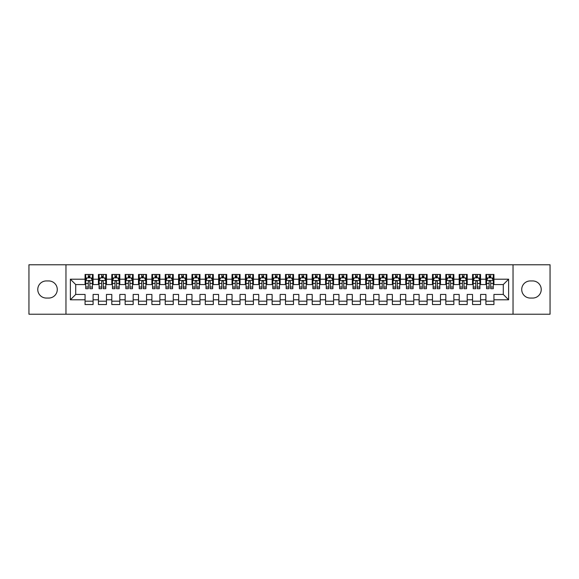 <?xml version="1.0" encoding="UTF-8"?>
<svg xmlns="http://www.w3.org/2000/svg" width="579" height="579" viewBox="0 0 579 579"><rect width="100%" height="100%" fill="white"/><g stroke="black" fill="none" stroke-linecap="round" stroke-linejoin="round"><path stroke-width="0.87" d="M513.037 314.216L550.05 314.216L550.05 264.784L513.037 264.784L513.037 314.216L65.963 314.216L65.963 264.784L28.95 264.784L28.95 314.216L65.963 314.216M513.037 264.784L65.963 264.784M70.37 299.792L70.37 279.208L85.07 279.208L85.07 284.557L75.719 284.557L75.719 294.443L70.37 299.792L85.07 299.792L85.07 304.532L93.089 304.532L93.089 299.792L98.43 299.792L98.43 304.532L106.449 304.532L106.449 299.792L111.79 299.792L111.79 304.532L119.81 304.532L119.81 299.792L125.151 299.792L125.151 304.532L133.17 304.532L133.17 299.792L138.511 299.792L138.511 304.532L146.53 304.532L146.53 299.792L151.879 299.792L151.879 304.532L159.891 304.532L159.891 299.792L165.239 299.792L165.239 304.532L173.251 304.532L173.251 299.792L178.6 299.792L178.6 304.532L186.619 304.532L186.619 299.792L191.96 299.792L191.96 304.532L199.979 304.532L199.979 299.792L205.321 299.792L205.321 304.532L213.34 304.532L213.34 299.792L218.681 299.792L218.681 304.532L226.7 304.532L226.7 299.792L232.049 299.792L232.049 304.532L240.061 304.532L240.061 299.792L245.409 299.792L245.409 304.532L253.421 304.532L253.421 299.792L258.77 299.792L258.77 304.532L266.789 304.532L266.789 299.792L272.13 299.792L272.13 304.532L280.149 304.532L280.149 299.792L285.49 299.792L285.49 304.532L293.51 304.532L293.51 299.792L298.851 299.792L298.851 304.532L306.87 304.532L306.87 299.792L312.211 299.792L312.211 304.532L320.23 304.532L320.23 299.792L325.579 299.792L325.579 304.532L333.591 304.532L333.591 299.792L338.939 299.792L338.939 304.532L346.951 304.532L346.951 299.792L352.3 299.792L352.3 304.532L360.319 304.532L360.319 299.792L365.66 299.792L365.66 304.532L373.679 304.532L373.679 299.792L379.021 299.792L379.021 304.532L387.04 304.532L387.04 299.792L392.381 299.792L392.381 304.532L400.4 304.532L400.4 299.792L405.749 299.792L405.749 304.532L413.761 304.532L413.761 299.792L419.109 299.792L419.109 304.532L427.121 304.532L427.121 299.792L432.47 299.792L432.47 304.532L440.489 304.532L440.489 299.792L445.83 299.792L445.83 304.532L453.849 304.532L453.849 299.792L459.19 299.792L459.19 304.532L467.21 304.532L467.21 299.792L472.551 299.792L472.551 304.532L480.57 304.532L480.57 299.792L485.911 299.792L485.911 304.532L493.93 304.532L493.93 294.443L503.281 294.443L503.281 284.557L493.93 284.557L493.93 279.208L508.63 279.208L508.63 299.792L493.93 299.792M493.93 279.208L493.93 274.468L485.911 274.468L485.911 279.208L480.57 279.208L480.57 274.468L472.551 274.468L472.551 279.208L467.21 279.208L467.21 274.468L459.19 274.468L459.19 279.208L453.849 279.208L453.849 274.468L445.83 274.468L445.83 279.208L440.489 279.208L440.489 274.468L432.47 274.468L432.47 279.208L427.121 279.208L427.121 274.468L419.109 274.468L419.109 279.208L413.761 279.208L413.761 274.468L405.749 274.468L405.749 279.208L400.4 279.208L400.4 274.468L392.381 274.468L392.381 279.208L387.04 279.208L387.04 274.468L379.021 274.468L379.021 279.208L373.679 279.208L373.679 274.468L365.66 274.468L365.66 279.208L360.319 279.208L360.319 274.468L352.3 274.468L352.3 279.208L346.951 279.208L346.951 274.468L338.939 274.468L338.939 279.208L333.591 279.208L333.591 274.468L325.579 274.468L325.579 279.208L320.23 279.208L320.23 274.468L312.211 274.468L312.211 279.208L306.87 279.208L306.87 274.468L298.851 274.468L298.851 279.208L293.51 279.208L293.51 274.468L285.49 274.468L285.49 279.208L280.149 279.208L280.149 274.468L272.13 274.468L272.13 279.208L266.789 279.208L266.789 274.468L258.77 274.468L258.77 279.208L253.421 279.208L253.421 274.468L245.409 274.468L245.409 279.208L240.061 279.208L240.061 274.468L232.049 274.468L232.049 279.208L226.7 279.208L226.7 274.468L218.681 274.468L218.681 279.208L213.34 279.208L213.34 274.468L205.321 274.468L205.321 279.208L199.979 279.208L199.979 274.468L191.96 274.468L191.96 279.208L186.619 279.208L186.619 274.468L178.6 274.468L178.6 279.208L173.251 279.208L173.251 274.468L165.239 274.468L165.239 279.208L159.891 279.208L159.891 274.468L151.879 274.468L151.879 279.208L146.53 279.208L146.53 274.468L138.511 274.468L138.511 279.208L133.17 279.208L133.17 274.468L125.151 274.468L125.151 279.208L119.81 279.208L119.81 274.468L111.79 274.468L111.79 279.208L106.449 279.208L106.449 274.468L98.43 274.468L98.43 279.208L93.089 279.208L93.089 274.468L85.07 274.468L85.07 279.208M480.57 299.792L480.57 294.443L485.911 294.443L485.911 299.792M508.63 279.208L503.281 284.557M467.21 299.792L467.21 294.443L472.551 294.443L472.551 299.792M485.911 279.208L485.911 284.557L480.57 284.557L480.57 279.208M453.849 299.792L453.849 294.443L459.19 294.443L459.19 299.792M472.551 279.208L472.551 284.557L467.21 284.557L467.21 279.208M440.489 299.792L440.489 294.443L445.83 294.443L445.83 299.792M459.19 279.208L459.19 284.557L453.849 284.557L453.849 279.208M427.121 299.792L427.121 294.443L432.47 294.443L432.47 299.792M445.83 279.208L445.83 284.557L440.489 284.557L440.489 279.208M413.761 299.792L413.761 294.443L419.109 294.443L419.109 299.792M432.47 279.208L432.47 284.557L427.121 284.557L427.121 279.208M400.4 299.792L400.4 294.443L405.749 294.443L405.749 299.792M419.109 279.208L419.109 284.557L413.761 284.557L413.761 279.208M387.04 299.792L387.04 294.443L392.381 294.443L392.381 299.792M405.749 279.208L405.749 284.557L400.4 284.557L400.4 279.208M373.679 299.792L373.679 294.443L379.021 294.443L379.021 299.792M392.381 279.208L392.381 284.557L387.04 284.557L387.04 279.208M360.319 299.792L360.319 294.443L365.66 294.443L365.66 299.792M379.021 279.208L379.021 284.557L373.679 284.557L373.679 279.208M346.951 299.792L346.951 294.443L352.3 294.443L352.3 299.792M365.66 279.208L365.66 284.557L360.319 284.557L360.319 279.208M333.591 299.792L333.591 294.443L338.939 294.443L338.939 299.792M352.3 279.208L352.3 284.557L346.951 284.557L346.951 279.208M320.23 299.792L320.23 294.443L325.579 294.443L325.579 299.792M338.939 279.208L338.939 284.557L333.591 284.557L333.591 279.208M306.87 299.792L306.87 294.443L312.211 294.443L312.211 299.792M325.579 279.208L325.579 284.557L320.23 284.557L320.23 279.208M293.51 299.792L293.51 294.443L298.851 294.443L298.851 299.792M312.211 279.208L312.211 284.557L306.87 284.557L306.87 279.208M280.149 299.792L280.149 294.443L285.49 294.443L285.49 299.792M298.851 279.208L298.851 284.557L293.51 284.557L293.51 279.208M266.789 299.792L266.789 294.443L272.13 294.443L272.13 299.792M285.49 279.208L285.49 284.557L280.149 284.557L280.149 279.208M253.421 299.792L253.421 294.443L258.77 294.443L258.77 299.792M272.13 279.208L272.13 284.557L266.789 284.557L266.789 279.208M240.061 299.792L240.061 294.443L245.409 294.443L245.409 299.792M258.77 279.208L258.77 284.557L253.421 284.557L253.421 279.208M226.7 299.792L226.7 294.443L232.049 294.443L232.049 299.792M245.409 279.208L245.409 284.557L240.061 284.557L240.061 279.208M213.34 299.792L213.34 294.443L218.681 294.443L218.681 299.792M232.049 279.208L232.049 284.557L226.7 284.557L226.7 279.208M199.979 299.792L199.979 294.443L205.321 294.443L205.321 299.792M218.681 279.208L218.681 284.557L213.34 284.557L213.34 279.208M186.619 299.792L186.619 294.443L191.96 294.443L191.96 299.792M205.321 279.208L205.321 284.557L199.979 284.557L199.979 279.208M173.251 299.792L173.251 294.443L178.6 294.443L178.6 299.792M191.96 279.208L191.96 284.557L186.619 284.557L186.619 279.208M159.891 299.792L159.891 294.443L165.239 294.443L165.239 299.792M178.6 279.208L178.6 284.557L173.251 284.557L173.251 279.208M146.53 299.792L146.53 294.443L151.879 294.443L151.879 299.792M165.239 279.208L165.239 284.557L159.891 284.557L159.891 279.208M133.17 299.792L133.17 294.443L138.511 294.443L138.511 299.792M151.879 279.208L151.879 284.557L146.53 284.557L146.53 279.208M119.81 299.792L119.81 294.443L125.151 294.443L125.151 299.792M138.511 279.208L138.511 284.557L133.17 284.557L133.17 279.208M106.449 299.792L106.449 294.443L111.79 294.443L111.79 299.792M125.151 279.208L125.151 284.557L119.81 284.557L119.81 279.208M93.089 299.792L93.089 294.443L98.43 294.443L98.43 299.792M111.79 279.208L111.79 284.557L106.449 284.557L106.449 279.208M75.719 294.443L85.07 294.443L85.07 299.792M98.43 279.208L98.43 284.557L93.089 284.557L93.089 279.208M485.911 277.811L486.584 277.811M493.265 277.811L493.93 277.811M472.551 277.811L473.224 277.811M479.904 277.811L480.57 277.811M459.19 277.811L459.856 277.811M466.544 277.811L467.21 277.811M445.83 277.811L446.496 277.811M453.176 277.811L453.849 277.811M432.47 277.811L433.135 277.811M439.816 277.811L440.489 277.811M419.109 277.811L419.775 277.811M426.455 277.811L427.121 277.811M405.749 277.811L406.415 277.811M413.095 277.811L413.761 277.811M392.381 277.811L393.054 277.811M399.734 277.811L400.4 277.811M379.021 277.811L379.694 277.811M386.374 277.811L387.04 277.811M365.66 277.811L366.326 277.811M373.006 277.811L373.679 277.811M352.3 277.811L352.966 277.811M359.646 277.811L360.319 277.811M338.939 277.811L339.605 277.811M346.285 277.811L346.951 277.811M325.579 277.811L326.245 277.811M332.925 277.811L333.591 277.811M312.211 277.811L312.884 277.811M319.565 277.811L320.23 277.811M298.851 277.811L299.524 277.811M306.204 277.811L306.87 277.811M285.49 277.811L286.156 277.811M292.844 277.811L293.51 277.811M272.13 277.811L272.796 277.811M279.476 277.811L280.149 277.811M258.77 277.811L259.435 277.811M266.116 277.811L266.789 277.811M245.409 277.811L246.075 277.811M252.755 277.811L253.421 277.811M232.049 277.811L232.715 277.811M239.395 277.811L240.061 277.811M218.681 277.811L219.354 277.811M226.034 277.811L226.7 277.811M205.321 277.811L205.994 277.811M212.674 277.811L213.34 277.811M191.96 277.811L192.626 277.811M199.306 277.811L199.979 277.811M178.6 277.811L179.266 277.811M185.946 277.811L186.619 277.811M165.239 277.811L165.905 277.811M172.585 277.811L173.251 277.811M151.879 277.811L152.545 277.811M159.225 277.811L159.891 277.811M138.511 277.811L139.184 277.811M145.865 277.811L146.53 277.811M125.151 277.811L125.824 277.811M132.504 277.811L133.17 277.811M111.79 277.811L112.456 277.811M119.144 277.811L119.81 277.811M98.43 277.811L99.096 277.811M105.776 277.811L106.449 277.811M85.07 277.811L85.735 277.811M92.416 277.811L93.089 277.811M85.07 301.189L93.089 301.189M98.43 301.189L106.449 301.189M111.79 301.189L119.81 301.189M125.151 301.189L133.17 301.189M138.511 301.189L146.53 301.189M151.879 301.189L159.891 301.189M165.239 301.189L173.251 301.189M178.6 301.189L186.619 301.189M191.96 301.189L199.979 301.189M205.321 301.189L213.34 301.189M218.681 301.189L226.7 301.189M232.049 301.189L240.061 301.189M245.409 301.189L253.421 301.189M258.77 301.189L266.789 301.189M272.13 301.189L280.149 301.189M285.49 301.189L293.51 301.189M298.851 301.189L306.87 301.189M312.211 301.189L320.23 301.189M325.579 301.189L333.591 301.189M338.939 301.189L346.951 301.189M352.3 301.189L360.319 301.189M365.66 301.189L373.679 301.189M379.021 301.189L387.04 301.189M392.381 301.189L400.4 301.189M405.749 301.189L413.761 301.189M419.109 301.189L427.121 301.189M432.47 301.189L440.489 301.189M445.83 301.189L453.849 301.189M459.19 301.189L467.21 301.189M472.551 301.189L480.57 301.189M485.911 301.189L493.93 301.189M70.37 279.208L75.719 284.557M503.281 294.443L508.63 299.792M46.32 280.945A8.555 8.555 0 0 0 37.765 289.5A8.555 8.555 0 0 0 46.32 298.055L48.723 298.055A8.555 8.555 0 0 0 57.278 289.5A8.555 8.555 0 0 0 48.723 280.945L46.32 280.945M532.68 298.055A8.555 8.555 0 0 0 541.235 289.5A8.555 8.555 0 0 0 532.68 280.945L530.277 280.945A8.555 8.555 0 0 0 521.722 289.5A8.555 8.555 0 0 0 530.277 298.055L532.68 298.055M89.875 276.205L88.276 276.205M92.416 287.025L89.875 287.025L89.875 288.697L92.416 288.697L92.416 280.547L91.084 277.877L87.074 277.877L85.735 280.547L85.735 288.697L88.276 288.697L88.276 287.025L85.735 287.025M85.735 280.547L85.735 274.468M92.416 280.547L92.416 274.468M88.276 277.877L88.276 274.468M89.875 274.468L89.875 277.877M89.875 287.025L89.875 281.553C89.347 280.518 88.811 280.518 88.276 281.553L88.276 287.025M89.875 277.811L88.276 277.811M103.243 276.205L101.636 276.205M105.776 287.025L103.243 287.025L103.243 288.697L105.776 288.697L105.776 280.547L104.444 277.877L100.435 277.877L99.096 280.547L99.096 288.697L101.636 288.697L101.636 287.025L99.096 287.025M99.096 280.547L99.096 274.468M105.776 280.547L105.776 274.468M101.636 277.877L101.636 274.468M103.243 274.468L103.243 277.877M103.243 287.025L103.243 281.553C102.707 280.518 102.172 280.518 101.636 281.553L101.636 287.025M103.243 277.811L101.636 277.811M116.603 276.205L114.997 276.205M119.144 287.025L116.603 287.025L116.603 288.697L119.144 288.697L119.144 280.547L117.805 277.877L113.795 277.877L112.456 280.547L112.456 288.697L114.997 288.697L114.997 287.025L112.456 287.025M112.456 280.547L112.456 274.468M119.144 280.547L119.144 274.468M114.997 277.877L114.997 274.468M116.603 274.468L116.603 277.877M116.603 287.025L116.603 281.553C116.068 280.518 115.532 280.518 114.997 281.553L114.997 287.025M116.603 277.811L114.997 277.811M129.964 276.205L128.357 276.205M132.504 287.025L129.964 287.025L129.964 288.697L132.504 288.697L132.504 280.547L131.165 277.877L127.156 277.877L125.824 280.547L125.824 288.697L128.357 288.697L128.357 287.025L125.824 287.025M125.824 280.547L125.824 274.468M132.504 280.547L132.504 274.468M128.357 277.877L128.357 274.468M129.964 274.468L129.964 277.877M129.964 287.025L129.964 281.553C129.428 280.518 128.893 280.518 128.357 281.553L128.357 287.025M129.964 277.811L128.357 277.811M143.324 276.205L141.725 276.205M145.865 287.025L143.324 287.025L143.324 288.697L145.865 288.697L145.865 280.547L144.526 277.877L140.516 277.877L139.184 280.547L139.184 288.697L141.725 288.697L141.725 287.025L139.184 287.025M139.184 280.547L139.184 274.468M145.865 280.547L145.865 274.468M141.725 277.877L141.725 274.468M143.324 274.468L143.324 277.877M143.324 287.025L143.324 281.553C142.789 280.518 142.253 280.518 141.725 281.553L141.725 287.025M143.324 277.811L141.725 277.811M156.685 276.205L155.085 276.205M159.225 287.025L156.685 287.025L156.685 288.697L159.225 288.697L159.225 280.547L157.886 277.877L153.884 277.877L152.545 280.547L152.545 288.697L155.085 288.697L155.085 287.025L152.545 287.025M152.545 280.547L152.545 274.468M159.225 280.547L159.225 274.468M155.085 277.877L155.085 274.468M156.685 274.468L156.685 277.877M156.685 287.025L156.685 281.553C156.149 280.518 155.621 280.518 155.085 281.553L155.085 287.025M156.685 277.811L155.085 277.811M170.045 276.205L168.446 276.205M172.585 287.025L170.045 287.025L170.045 288.697L172.585 288.697L172.585 280.547L171.254 277.877L167.244 277.877L165.905 280.547L165.905 288.697L168.446 288.697L168.446 287.025L165.905 287.025M165.905 280.547L165.905 274.468M172.585 280.547L172.585 274.468M168.446 277.877L168.446 274.468M170.045 274.468L170.045 277.877M170.045 287.025L170.045 281.553C169.517 280.518 168.981 280.518 168.446 281.553L168.446 287.025M170.045 277.811L168.446 277.811M183.413 276.205L181.806 276.205M185.946 287.025L183.413 287.025L183.413 288.697L185.946 288.697L185.946 280.547L184.614 277.877L180.605 277.877L179.266 280.547L179.266 288.697L181.806 288.697L181.806 287.025L179.266 287.025M179.266 280.547L179.266 274.468M185.946 280.547L185.946 274.468M181.806 277.877L181.806 274.468M183.413 274.468L183.413 277.877M183.413 287.025L183.413 281.553C182.877 280.518 182.342 280.518 181.806 281.553L181.806 287.025M183.413 277.811L181.806 277.811M196.773 276.205L195.166 276.205M199.306 287.025L196.773 287.025L196.773 288.697L199.306 288.697L199.306 280.547L197.975 277.877L193.965 277.877L192.626 280.547L192.626 288.697L195.166 288.697L195.166 287.025L192.626 287.025M192.626 280.547L192.626 274.468M199.306 280.547L199.306 274.468M195.166 277.877L195.166 274.468M196.773 274.468L196.773 277.877M196.773 287.025L196.773 281.553C196.238 280.518 195.702 280.518 195.166 281.553L195.166 287.025M196.773 277.811L195.166 277.811M210.134 276.205L208.527 276.205M212.674 287.025L210.134 287.025L210.134 288.697L212.674 288.697L212.674 280.547L211.335 277.877L207.325 277.877L205.994 280.547L205.994 288.697L208.527 288.697L208.527 287.025L205.994 287.025M205.994 280.547L205.994 274.468M212.674 280.547L212.674 274.468M208.527 277.877L208.527 274.468M210.134 274.468L210.134 277.877M210.134 287.025L210.134 281.553C209.598 280.518 209.062 280.518 208.527 281.553L208.527 287.025M210.134 277.811L208.527 277.811M223.494 276.205L221.887 276.205M226.034 287.025L223.494 287.025L223.494 288.697L226.034 288.697L226.034 280.547L224.695 277.877L220.686 277.877L219.354 280.547L219.354 288.697L221.887 288.697L221.887 287.025L219.354 287.025M219.354 280.547L219.354 274.468M226.034 280.547L226.034 274.468M221.887 277.877L221.887 274.468M223.494 274.468L223.494 277.877M223.494 287.025L223.494 281.553C222.958 280.518 222.423 280.518 221.887 281.553L221.887 287.025M223.494 277.811L221.887 277.811M236.854 276.205L235.255 276.205M239.395 287.025L236.854 287.025L236.854 288.697L239.395 288.697L239.395 280.547L238.056 277.877L234.046 277.877L232.715 280.547L232.715 288.697L235.255 288.697L235.255 287.025L232.715 287.025M232.715 280.547L232.715 274.468M239.395 280.547L239.395 274.468M235.255 277.877L235.255 274.468M236.854 274.468L236.854 277.877M236.854 287.025L236.854 281.553C236.319 280.518 235.791 280.518 235.255 281.553L235.255 287.025M236.854 277.811L235.255 277.811M250.215 276.205L248.615 276.205M252.755 287.025L250.215 287.025L250.215 288.697L252.755 288.697L252.755 280.547L251.416 277.877L247.414 277.877L246.075 280.547L246.075 288.697L248.615 288.697L248.615 287.025L246.075 287.025M246.075 280.547L246.075 274.468M252.755 280.547L252.755 274.468M248.615 277.877L248.615 274.468M250.215 274.468L250.215 277.877M250.215 287.025L250.215 281.553C249.687 280.518 249.151 280.518 248.615 281.553L248.615 287.025M250.215 277.811L248.615 277.811M263.575 276.205L261.976 276.205M266.116 287.025L263.575 287.025L263.575 288.697L266.116 288.697L266.116 280.547L264.784 277.877L260.774 277.877L259.435 280.547L259.435 288.697L261.976 288.697L261.976 287.025L259.435 287.025M259.435 280.547L259.435 274.468M266.116 280.547L266.116 274.468M261.976 277.877L261.976 274.468M263.575 274.468L263.575 277.877M263.575 287.025L263.575 281.553C263.047 280.518 262.511 280.518 261.976 281.553L261.976 287.025M263.575 277.811L261.976 277.811M276.943 276.205L275.336 276.205M279.476 287.025L276.943 287.025L276.943 288.697L279.476 288.697L279.476 280.547L278.144 277.877L274.135 277.877L272.796 280.547L272.796 288.697L275.336 288.697L275.336 287.025L272.796 287.025M272.796 280.547L272.796 274.468M279.476 280.547L279.476 274.468M275.336 277.877L275.336 274.468M276.943 274.468L276.943 277.877M276.943 287.025L276.943 281.553C276.407 280.518 275.872 280.518 275.336 281.553L275.336 287.025M276.943 277.811L275.336 277.811M290.303 276.205L288.697 276.205M292.844 287.025L290.303 287.025L290.303 288.697L292.844 288.697L292.844 280.547L291.505 277.877L287.495 277.877L286.156 280.547L286.156 288.697L288.697 288.697L288.697 287.025L286.156 287.025M286.156 280.547L286.156 274.468M292.844 280.547L292.844 274.468M288.697 277.877L288.697 274.468M290.303 274.468L290.303 277.877M290.303 287.025L290.303 281.553C289.768 280.518 289.232 280.518 288.697 281.553L288.697 287.025M290.303 277.811L288.697 277.811M303.664 276.205L302.057 276.205M306.204 287.025L303.664 287.025L303.664 288.697L306.204 288.697L306.204 280.547L304.865 277.877L300.856 277.877L299.524 280.547L299.524 288.697L302.057 288.697L302.057 287.025L299.524 287.025M299.524 280.547L299.524 274.468M306.204 280.547L306.204 274.468M302.057 277.877L302.057 274.468M303.664 274.468L303.664 277.877M303.664 287.025L303.664 281.553C303.128 280.518 302.593 280.518 302.057 281.553L302.057 287.025M303.664 277.811L302.057 277.811M317.024 276.205L315.425 276.205M319.565 287.025L317.024 287.025L317.024 288.697L319.565 288.697L319.565 280.547L318.226 277.877L314.216 277.877L312.884 280.547L312.884 288.697L315.425 288.697L315.425 287.025L312.884 287.025M312.884 280.547L312.884 274.468M319.565 280.547L319.565 274.468M315.425 277.877L315.425 274.468M317.024 274.468L317.024 277.877M317.024 287.025L317.024 281.553C316.489 280.518 315.953 280.518 315.425 281.553L315.425 287.025M317.024 277.811L315.425 277.811M330.385 276.205L328.785 276.205M332.925 287.025L330.385 287.025L330.385 288.697L332.925 288.697L332.925 280.547L331.586 277.877L327.584 277.877L326.245 280.547L326.245 288.697L328.785 288.697L328.785 287.025L326.245 287.025M326.245 280.547L326.245 274.468M332.925 280.547L332.925 274.468M328.785 277.877L328.785 274.468M330.385 274.468L330.385 277.877M330.385 287.025L330.385 281.553C329.849 280.518 329.321 280.518 328.785 281.553L328.785 287.025M330.385 277.811L328.785 277.811M343.745 276.205L342.146 276.205M346.285 287.025L343.745 287.025L343.745 288.697L346.285 288.697L346.285 280.547L344.954 277.877L340.944 277.877L339.605 280.547L339.605 288.697L342.146 288.697L342.146 287.025L339.605 287.025M339.605 280.547L339.605 274.468M346.285 280.547L346.285 274.468M342.146 277.877L342.146 274.468M343.745 274.468L343.745 277.877M343.745 287.025L343.745 281.553C343.217 280.518 342.681 280.518 342.146 281.553L342.146 287.025M343.745 277.811L342.146 277.811M357.113 276.205L355.506 276.205M359.646 287.025L357.113 287.025L357.113 288.697L359.646 288.697L359.646 280.547L358.314 277.877L354.305 277.877L352.966 280.547L352.966 288.697L355.506 288.697L355.506 287.025L352.966 287.025M352.966 280.547L352.966 274.468M359.646 280.547L359.646 274.468M355.506 277.877L355.506 274.468M357.113 274.468L357.113 277.877M357.113 287.025L357.113 281.553C356.577 280.518 356.042 280.518 355.506 281.553L355.506 287.025M357.113 277.811L355.506 277.811M370.473 276.205L368.866 276.205M373.006 287.025L370.473 287.025L370.473 288.697L373.006 288.697L373.006 280.547L371.675 277.877L367.665 277.877L366.326 280.547L366.326 288.697L368.866 288.697L368.866 287.025L366.326 287.025M366.326 280.547L366.326 274.468M373.006 280.547L373.006 274.468M368.866 277.877L368.866 274.468M370.473 274.468L370.473 277.877M370.473 287.025L370.473 281.553C369.938 280.518 369.402 280.518 368.866 281.553L368.866 287.025M370.473 277.811L368.866 277.811M383.834 276.205L382.227 276.205M386.374 287.025L383.834 287.025L383.834 288.697L386.374 288.697L386.374 280.547L385.035 277.877L381.025 277.877L379.694 280.547L379.694 288.697L382.227 288.697L382.227 287.025L379.694 287.025M379.694 280.547L379.694 274.468M386.374 280.547L386.374 274.468M382.227 277.877L382.227 274.468M383.834 274.468L383.834 277.877M383.834 287.025L383.834 281.553C383.298 280.518 382.762 280.518 382.227 281.553L382.227 287.025M383.834 277.811L382.227 277.811M397.194 276.205L395.587 276.205M399.734 287.025L397.194 287.025L397.194 288.697L399.734 288.697L399.734 280.547L398.395 277.877L394.386 277.877L393.054 280.547L393.054 288.697L395.587 288.697L395.587 287.025L393.054 287.025M393.054 280.547L393.054 274.468M399.734 280.547L399.734 274.468M395.587 277.877L395.587 274.468M397.194 274.468L397.194 277.877M397.194 287.025L397.194 281.553C396.658 280.518 396.123 280.518 395.587 281.553L395.587 287.025M397.194 277.811L395.587 277.811M410.554 276.205L408.955 276.205M413.095 287.025L410.554 287.025L410.554 288.697L413.095 288.697L413.095 280.547L411.756 277.877L407.746 277.877L406.415 280.547L406.415 288.697L408.955 288.697L408.955 287.025L406.415 287.025M406.415 280.547L406.415 274.468M413.095 280.547L413.095 274.468M408.955 277.877L408.955 274.468M410.554 274.468L410.554 277.877M410.554 287.025L410.554 281.553C410.019 280.518 409.491 280.518 408.955 281.553L408.955 287.025M410.554 277.811L408.955 277.811M423.915 276.205L422.315 276.205M426.455 287.025L423.915 287.025L423.915 288.697L426.455 288.697L426.455 280.547L425.116 277.877L421.114 277.877L419.775 280.547L419.775 288.697L422.315 288.697L422.315 287.025L419.775 287.025M419.775 280.547L419.775 274.468M426.455 280.547L426.455 274.468M422.315 277.877L422.315 274.468M423.915 274.468L423.915 277.877M423.915 287.025L423.915 281.553C423.387 280.518 422.851 280.518 422.315 281.553L422.315 287.025M423.915 277.811L422.315 277.811M437.275 276.205L435.676 276.205M439.816 287.025L437.275 287.025L437.275 288.697L439.816 288.697L439.816 280.547L438.484 277.877L434.474 277.877L433.135 280.547L433.135 288.697L435.676 288.697L435.676 287.025L433.135 287.025M433.135 280.547L433.135 274.468M439.816 280.547L439.816 274.468M435.676 277.877L435.676 274.468M437.275 274.468L437.275 277.877M437.275 287.025L437.275 281.553C436.747 280.518 436.211 280.518 435.676 281.553L435.676 287.025M437.275 277.811L435.676 277.811M450.643 276.205L449.036 276.205M453.176 287.025L450.643 287.025L450.643 288.697L453.176 288.697L453.176 280.547L451.844 277.877L447.835 277.877L446.496 280.547L446.496 288.697L449.036 288.697L449.036 287.025L446.496 287.025M446.496 280.547L446.496 274.468M453.176 280.547L453.176 274.468M449.036 277.877L449.036 274.468M450.643 274.468L450.643 277.877M450.643 287.025L450.643 281.553C450.107 280.518 449.572 280.518 449.036 281.553L449.036 287.025M450.643 277.811L449.036 277.811M464.003 276.205L462.397 276.205M466.544 287.025L464.003 287.025L464.003 288.697L466.544 288.697L466.544 280.547L465.205 277.877L461.195 277.877L459.856 280.547L459.856 288.697L462.397 288.697L462.397 287.025L459.856 287.025M459.856 280.547L459.856 274.468M466.544 280.547L466.544 274.468M462.397 277.877L462.397 274.468M464.003 274.468L464.003 277.877M464.003 287.025L464.003 281.553C463.468 280.518 462.932 280.518 462.397 281.553L462.397 287.025M464.003 277.811L462.397 277.811M477.364 276.205L475.757 276.205M479.904 287.025L477.364 287.025L477.364 288.697L479.904 288.697L479.904 280.547L478.565 277.877L474.556 277.877L473.224 280.547L473.224 288.697L475.757 288.697L475.757 287.025L473.224 287.025M473.224 280.547L473.224 274.468M479.904 280.547L479.904 274.468M475.757 277.877L475.757 274.468M477.364 274.468L477.364 277.877M477.364 287.025L477.364 281.553C476.828 280.518 476.293 280.518 475.757 281.553L475.757 287.025M477.364 277.811L475.757 277.811M490.724 276.205L489.125 276.205M493.265 287.025L490.724 287.025L490.724 288.697L493.265 288.697L493.265 280.547L491.926 277.877L487.916 277.877L486.584 280.547L486.584 288.697L489.125 288.697L489.125 287.025L486.584 287.025M486.584 280.547L486.584 274.468M493.265 280.547L493.265 274.468M489.125 277.877L489.125 274.468M490.724 274.468L490.724 277.877M490.724 287.025L490.724 281.553C490.189 280.518 489.653 280.518 489.125 281.553L489.125 287.025M490.724 277.811L489.125 277.811M92.387 280.482L85.772 280.482M85.735 278.036L86.995 278.036M91.164 278.036L92.416 278.036M88.276 283.442L85.735 283.442M92.416 283.442L89.875 283.442M89.875 277.059L88.276 277.059M105.747 280.482L99.132 280.482M99.096 278.036L100.355 278.036M104.524 278.036L105.776 278.036M101.636 283.442L99.096 283.442M105.776 283.442L103.243 283.442M103.243 277.059L101.636 277.059M119.108 280.482L112.492 280.482M112.456 278.036L113.716 278.036M117.884 278.036L119.144 278.036M114.997 283.442L112.456 283.442M119.144 283.442L116.603 283.442M116.603 277.059L114.997 277.059M132.468 280.482L125.853 280.482M125.824 278.036L127.076 278.036M131.245 278.036L132.504 278.036M128.357 283.442L125.824 283.442M132.504 283.442L129.964 283.442M129.964 277.059L128.357 277.059M145.828 280.482L139.213 280.482M139.184 278.036L140.436 278.036M144.605 278.036L145.865 278.036M141.725 283.442L139.184 283.442M145.865 283.442L143.324 283.442M143.324 277.059L141.725 277.059M159.189 280.482L152.581 280.482M152.545 278.036L153.797 278.036M157.966 278.036L159.225 278.036M155.085 283.442L152.545 283.442M159.225 283.442L156.685 283.442M156.685 277.059L155.085 277.059M172.556 280.482L165.941 280.482M165.905 278.036L167.165 278.036M171.333 278.036L172.585 278.036M168.446 283.442L165.905 283.442M172.585 283.442L170.045 283.442M170.045 277.059L168.446 277.059M185.917 280.482L179.302 280.482M179.266 278.036L180.525 278.036M184.694 278.036L185.946 278.036M181.806 283.442L179.266 283.442M185.946 283.442L183.413 283.442M183.413 277.059L181.806 277.059M199.277 280.482L192.662 280.482M192.626 278.036L193.885 278.036M198.054 278.036L199.306 278.036M195.166 283.442L192.626 283.442M199.306 283.442L196.773 283.442M196.773 277.059L195.166 277.059M212.638 280.482L206.023 280.482M205.994 278.036L207.246 278.036M211.415 278.036L212.674 278.036M208.527 283.442L205.994 283.442M212.674 283.442L210.134 283.442M210.134 277.059L208.527 277.059M225.998 280.482L219.383 280.482M219.354 278.036L220.606 278.036M224.775 278.036L226.034 278.036M221.887 283.442L219.354 283.442M226.034 283.442L223.494 283.442M223.494 277.059L221.887 277.059M239.359 280.482L232.744 280.482M232.715 278.036L233.967 278.036M238.135 278.036L239.395 278.036M235.255 283.442L232.715 283.442M239.395 283.442L236.854 283.442M236.854 277.059L235.255 277.059M252.719 280.482L246.111 280.482M246.075 278.036L247.334 278.036M251.503 278.036L252.755 278.036M248.615 283.442L246.075 283.442M252.755 283.442L250.215 283.442M250.215 277.059L248.615 277.059M266.087 280.482L259.472 280.482M259.435 278.036L260.695 278.036M264.864 278.036L266.116 278.036M261.976 283.442L259.435 283.442M266.116 283.442L263.575 283.442M263.575 277.059L261.976 277.059M279.447 280.482L272.832 280.482M272.796 278.036L274.055 278.036M278.224 278.036L279.476 278.036M275.336 283.442L272.796 283.442M279.476 283.442L276.943 283.442M276.943 277.059L275.336 277.059M292.808 280.482L286.192 280.482M286.156 278.036L287.416 278.036M291.584 278.036L292.844 278.036M288.697 283.442L286.156 283.442M292.844 283.442L290.303 283.442M290.303 277.059L288.697 277.059M306.168 280.482L299.553 280.482M299.524 278.036L300.776 278.036M304.945 278.036L306.204 278.036M302.057 283.442L299.524 283.442M306.204 283.442L303.664 283.442M303.664 277.059L302.057 277.059M319.528 280.482L312.913 280.482M312.884 278.036L314.136 278.036M318.305 278.036L319.565 278.036M315.425 283.442L312.884 283.442M319.565 283.442L317.024 283.442M317.024 277.059L315.425 277.059M332.889 280.482L326.281 280.482M326.245 278.036L327.497 278.036M331.666 278.036L332.925 278.036M328.785 283.442L326.245 283.442M332.925 283.442L330.385 283.442M330.385 277.059L328.785 277.059M346.256 280.482L339.641 280.482M339.605 278.036L340.865 278.036M345.033 278.036L346.285 278.036M342.146 283.442L339.605 283.442M346.285 283.442L343.745 283.442M343.745 277.059L342.146 277.059M359.617 280.482L353.002 280.482M352.966 278.036L354.225 278.036M358.394 278.036L359.646 278.036M355.506 283.442L352.966 283.442M359.646 283.442L357.113 283.442M357.113 277.059L355.506 277.059M372.977 280.482L366.362 280.482M366.326 278.036L367.585 278.036M371.754 278.036L373.006 278.036M368.866 283.442L366.326 283.442M373.006 283.442L370.473 283.442M370.473 277.059L368.866 277.059M386.338 280.482L379.723 280.482M379.694 278.036L380.946 278.036M385.115 278.036L386.374 278.036M382.227 283.442L379.694 283.442M386.374 283.442L383.834 283.442M383.834 277.059L382.227 277.059M399.698 280.482L393.083 280.482M393.054 278.036L394.306 278.036M398.475 278.036L399.734 278.036M395.587 283.442L393.054 283.442M399.734 283.442L397.194 283.442M397.194 277.059L395.587 277.059M413.059 280.482L406.444 280.482M406.415 278.036L407.667 278.036M411.835 278.036L413.095 278.036M408.955 283.442L406.415 283.442M413.095 283.442L410.554 283.442M410.554 277.059L408.955 277.059M426.419 280.482L419.811 280.482M419.775 278.036L421.034 278.036M425.203 278.036L426.455 278.036M422.315 283.442L419.775 283.442M426.455 283.442L423.915 283.442M423.915 277.059L422.315 277.059M439.787 280.482L433.172 280.482M433.135 278.036L434.395 278.036M438.564 278.036L439.816 278.036M435.676 283.442L433.135 283.442M439.816 283.442L437.275 283.442M437.275 277.059L435.676 277.059M453.147 280.482L446.532 280.482M446.496 278.036L447.755 278.036M451.924 278.036L453.176 278.036M449.036 283.442L446.496 283.442M453.176 283.442L450.643 283.442M450.643 277.059L449.036 277.059M466.508 280.482L459.892 280.482M459.856 278.036L461.116 278.036M465.284 278.036L466.544 278.036M462.397 283.442L459.856 283.442M466.544 283.442L464.003 283.442M464.003 277.059L462.397 277.059M479.868 280.482L473.253 280.482M473.224 278.036L474.476 278.036M478.645 278.036L479.904 278.036M475.757 283.442L473.224 283.442M479.904 283.442L477.364 283.442M477.364 277.059L475.757 277.059M493.228 280.482L486.613 280.482M486.584 278.036L487.836 278.036M492.005 278.036L493.265 278.036M489.125 283.442L486.584 283.442M493.265 283.442L490.724 283.442M490.724 277.059L489.125 277.059"/></g></svg>
